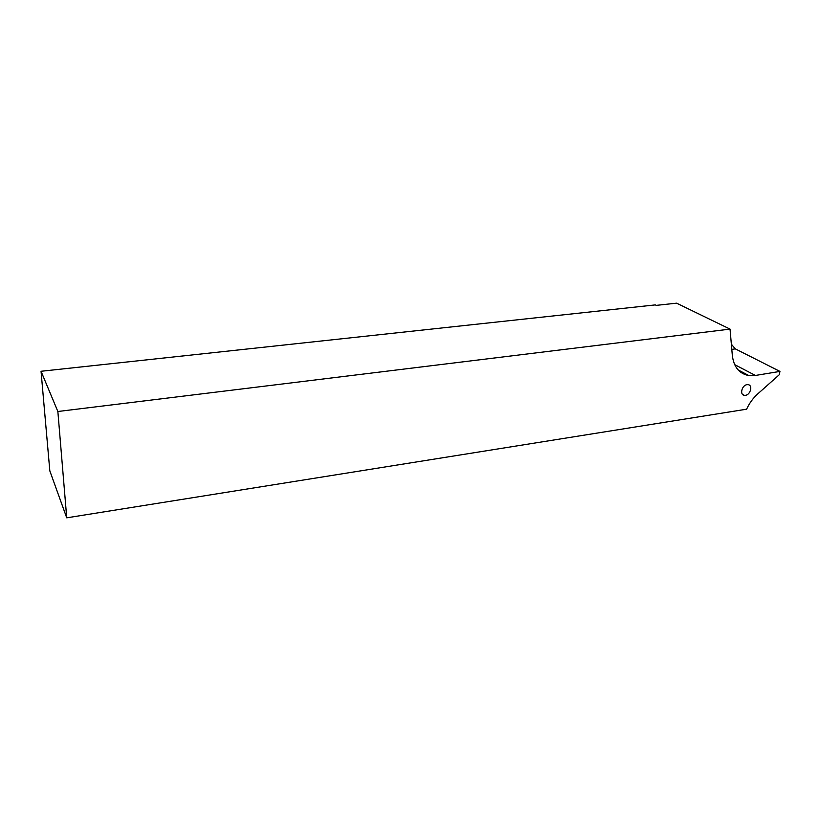 <?xml version="1.0" encoding="UTF-8"?>
<svg xmlns="http://www.w3.org/2000/svg" width="821" height="821" viewBox="0 0 821 821"><rect width="100%" height="100%" fill="white"/><g stroke="black" fill="none" stroke-linecap="round" stroke-linejoin="round"><path stroke-width="1.23" d="M747.018 384.659C741.897 385.152 739.434 394.87 744.308 395.322L745.427 395.322C750.538 394.809 752.99 385.111 748.095 384.659L747.018 384.659M754.951 375.536L779.95 371.41L779.273 374.735L757.906 393.752C753.134 398.052 749.368 403.193 746.607 409.197L66.737 517.825L49.824 470.874L41.05 371.277L655.332 304.899L656.287 305.371L676.596 303.175L730.043 329.108L732.353 355.596C733.8 367.1 739.3 373.75 748.844 375.566L754.951 375.536M730.043 329.108L57.86 411.506L66.737 517.825M57.86 411.506L41.05 371.277M731.357 344.184L735.277 348.853L731.809 349.377L735.277 348.863L779.95 371.41M734.641 364.606L755.412 375.464M744.308 395.322L742.492 394.326M738.13 369.922L748.844 375.566"/></g></svg>
